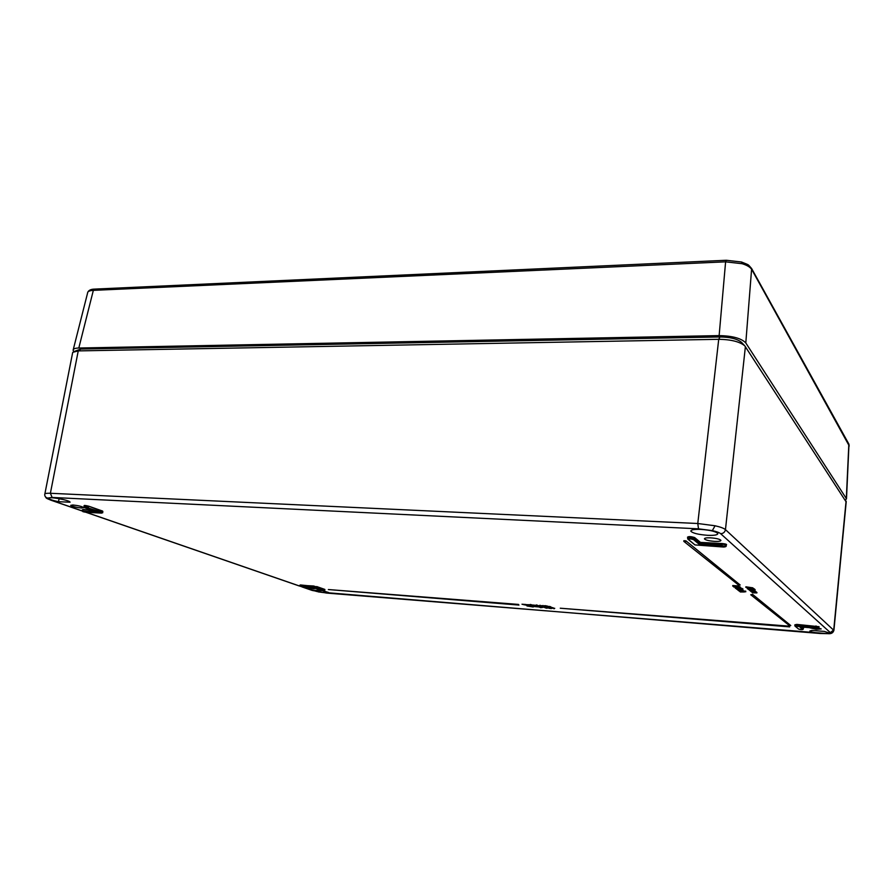 <?xml version="1.0" encoding="UTF-8"?>
<svg xmlns="http://www.w3.org/2000/svg" width="894" height="894" viewBox="0 0 894 894"><rect width="100%" height="100%" fill="white"/><g stroke="black" fill="none" stroke-linecap="round" stroke-linejoin="round"><path stroke-width="1.34" d="M849.255 445.961L751.798 269.586C750.39 267.228 747.172 265.261 742.132 263.708L725.604 261.83L93.345 290.36C89.869 290.539 87.958 291.299 87.612 292.64M741.629 262.054C749.932 265.54 747.261 263.663 751.642 268.58L745.797 342.938L846.327 498.539L848.842 444.005M745.797 342.938C741.383 338.323 732.499 335.876 719.134 335.608L725.604 261.83L726.274 260.266L741.461 261.998L742.132 263.708M726.14 260.277L94.697 289.097L93.345 290.36L78.806 348.023L719.134 335.608M78.806 348.023C75.118 348.09 73.207 348.828 73.096 350.258L73.822 351.588M845.512 500.271L846.327 498.539M751.463 268.245L848.987 444.284L846.484 498.919M85.846 512.262L299.479 586.051L314.062 587.894L323.65 590.867L316.029 587.816L300.462 586.33L318.812 592.007L819.943 633.477L828.146 633.656L830.358 632.628L720.642 533.696C719.357 532.601 716.586 531.584 712.328 530.623L698.516 528.835L697.778 523.504L715.077 525.773C720.408 526.979 723.872 528.265 725.459 529.628L833.901 630.415M322.879 590.778L328.601 592.499L324.958 592.756C318.8 592.074 314.934 591.236 313.369 590.23L322.052 590.632M707.69 535.316C698.404 534.601 692.783 533.226 690.85 531.192C690.794 529.773 694.124 529.181 700.851 529.393C710.205 530.108 715.859 531.483 717.804 533.517C717.837 534.958 714.462 535.562 707.69 535.316M824.357 631.41L828.883 632.885C828.716 633.567 826.078 633.734 820.949 633.365C814.624 632.751 810.903 631.969 809.819 631.03L811.875 630.393L824.357 631.41M72.861 504.987L70.727 505.356C72.515 506.563 76.135 507.457 81.589 508.027L83.745 507.647C81.957 506.44 78.337 505.557 72.861 504.987M306.195 587.269L313.425 588.744L315.537 588.42M809.182 627.644L816.233 629.287L821.24 628.951L818.736 628.08M710.607 537.842C706.472 537.696 704.405 538.043 704.427 538.892C705.589 540.11 709.02 540.937 714.697 541.384C718.854 541.54 720.933 541.183 720.922 540.322C719.748 539.116 716.306 538.289 710.607 537.842M789.67 626.884L789.413 626.18L560.259 608.211L789.67 626.884L789.413 626.18M790.777 625.554L752.547 594.354L750.748 594.756L789.212 625.431L790.777 625.554L752.547 594.354M732.711 586.073L738.377 586.464L738.187 585.738L739.137 586.609L732.845 586.185L732.756 585.536L738.176 585.905M733.762 586.855L733.996 586.263M739.148 586.553L740.388 587.067M754.089 589.157L755.084 590.074L749.898 589.615M750.804 589.146L752.513 589.068M754.447 590.621L755.128 590.99M755.139 591.336L755.754 592.007L754.938 591.951L756.235 591.895M756.257 592.096L756.927 592.454M524.487 604.411L526.801 605.316L521.984 604.21L526.018 604.512M521.984 604.21L524.521 604.869M526.007 604.646L529.941 604.735M530.321 604.88L534.199 605.707L529.796 604.858M532.444 605.048L533.863 605.104M530.377 604.456L532.533 605.093M533.852 605.16L535.45 605.294M536.813 606.031L538.121 605.953L535.439 605.428L538.926 605.841L536.825 605.83M535.439 605.406L536.568 604.936L538.423 605.707M539.026 605.696L542.278 605.674M314.107 587.917L302.273 586.956M58.479 501.702C52.813 500.506 49.595 499.4 48.812 498.405C47.516 496.125 69.866 500.137 70.09 502.204L58.479 501.702L59.138 498.662M553.721 608.345L551.33 608.144L552.391 607.574L554.392 608.367L551.721 608.076M551.374 607.719L552.391 607.574M547.787 607.417L550.916 607.808M546.167 607.708L547.541 607.808M547.508 608.11L543.731 607.328L546.826 607.574L545.407 607.909L546.86 608.222L547.676 607.696M543.731 607.328L546.826 607.574M542.334 607.216L543.139 606.948M540.389 607.674L541.697 607.596L539.037 607.082L542.49 607.495L540.412 607.484M539.037 607.06L540.166 606.59L542.01 607.361M537.406 606.814L539.048 606.97M532.858 606.445L534.858 606.624M535.126 606.635L537.484 606.847M531.517 606.344L533.249 606.981L526.979 605.976L532.858 606.367M526.979 605.976L529.326 606.188M529.248 606.154L531.595 606.378M550.648 606.713L548.57 606.344L551.296 607.194M547.273 606.166L547.642 606.97L545.597 606.534M545.575 606.735L546.916 606.657L544.267 605.719L547.296 605.987L544.781 606.143M542.3 605.841L543.105 605.562M752.592 588.442L754.145 588.699L753.843 589.291L747.295 588.654L754.078 589.235M745.831 587.358L752.86 588.23L747.44 588.196L745.875 586.81L752.893 587.85M740.232 590.766L742.244 590.912M743.26 590.979L745.73 591.157L745.797 591.783L743.093 591.593L744.479 591.694M741.942 589.995L737.718 589.984L741.372 589.939L736.779 589.258L741.327 589.571L743.216 590.666M739.852 590.431L740.02 591.102L738.41 590.554L740.221 590.163M742.098 588.744L742.936 588.923M740.009 588.341L742.031 588.788L740.835 589.023L735.393 588.263L740.713 588.923L741.461 588.8L740.053 587.805L742.076 588.42M735.784 587.559L736.421 587.537M737.796 588.766L738.701 588.207M738.679 588.509L739.304 588.554M740.198 585.022L685.933 540.836L683.854 540.725L683.809 541.362L738.399 584.899L740.198 585.022L685.933 540.836M518.933 605.082L518.464 604.422L328.366 589.548L518.933 605.082L518.464 604.422M698.516 528.835L52.109 497.444L47.594 498.081C45.516 497.477 44.566 496.159 44.756 494.125C44.979 493.421 46.857 493.142 50.388 493.276L697.778 523.504L718.72 339.307L78.247 350.895L72.76 352.325L72.537 353.186L44.868 493.913M846.205 501.992L744.803 345.866C739.807 341.698 731.113 339.508 718.72 339.307L720.005 336.96C730.197 337.094 737.382 338.893 741.562 342.391L741.662 342.503M74.303 351.42L80.873 349.051L720.005 336.96M699.611 544.625L693.576 539.652C690.805 538.78 688.995 538.691 688.134 539.373L694.962 544.915L723.525 547.016C726.587 546.815 726.14 546.424 722.184 545.843L699.611 544.625L700.449 542.39L722.173 543.541C725.883 543.932 727.247 544.412 726.274 545.005L722.229 544.055L700.103 542.87L694.191 537.976C691.386 537.015 689.24 536.858 687.754 537.517L687.486 537.205C688.615 536.299 691.006 536.422 694.66 537.573L700.449 542.39M551.71 608.166L554.068 608.378M554.012 608.803L554.749 608.322M552.336 607.998L554.392 608.367M550.469 608.512L549.229 608.278L550.503 608.311M548.871 608.278L551.576 608.535L548.871 608.278M549.687 608.155L548.111 607.842L549.721 607.886M548.972 606.378L550.592 607.138M544.77 606.266L547.206 606.59L545.374 605.64M544.222 606.143L545.318 606.065M543.139 605.551L542.289 605.886L543.105 605.529M539.976 605.64L542.837 606.434L539.361 605.953L540.032 605.216M542.077 606.177L539.473 605.786L542.077 606.177M540.233 605.73L541.675 606.009M755.754 592.119L756.916 592.912L752.603 592.823L756.346 592.856L751.899 592.264L755.62 592.241L751.094 591.381M751.072 591.593L755.687 591.381M749.239 590.107L753.832 590.431L754.424 590.867L753.586 591.012L755.128 591.448L750.781 591.359L754.514 591.347L750.077 590.789L753.821 590.766L749.25 589.951M749.653 589.973L748.054 589.157L753.407 590.129L754.391 589.962L752.48 589.492L755.084 589.481M750.446 588.867L747.887 588.654L750.446 588.867M744.445 591.973L740.254 591.962L743.886 591.917L739.349 590.968M739.327 591.247L745.73 591.157M740.21 590.342L743.238 590.442M743.182 590.979L742.244 590.755M742.221 591.18L739.047 590.509M739.025 590.677L740.21 591.035M742.288 589.28L742.903 589.425L741.942 589.347L742.333 588.744M736.343 588.911L741.025 589.325L736.365 588.654M735.103 587.637L735.751 587.783L735.125 587.38M733.75 587L740.388 587.503L733.75 587M736.678 586.933L734.343 587L735.784 587.369L739.751 587.447L736.678 586.933M738.153 586.285L738.925 585.849M752.491 594.879L750.748 594.756M685.866 541.462L683.809 541.362M789.368 626.649L560.259 608.211M518.397 604.847L328.366 589.548M96.764 511.938L83.153 511.267C82.025 511.491 83.008 511.826 86.092 512.273L299.49 585.995M799.627 626.873L816.747 628.247C819.161 628.247 818.926 628.035 816.021 627.61L795.157 626.225L798.755 629.152L802.79 629.477L799.728 626.884M86.182 512.284L101.76 512.698L88.003 507.881L84.606 507.691L83.79 507.01L84.662 506.853L88.338 507.568L88.562 506.563L84.863 505.848L83.801 506.943M88.003 507.881L102.084 512.396L102.318 511.402L88.897 506.25L102.642 511.089M300.462 586.33L300.496 585.246L299.479 586.062L313.626 587.09L324.734 590.632M324.88 589.85L324.198 590.677M712.328 530.623L715.077 525.773M47.594 498.081L51.439 500.305L82.17 510.921M50.768 500.148L51.439 500.305M828.146 633.656L829.04 633.656M830.358 632.628L833.744 629.868L846.07 501.132M299.792 585.235L313.649 585.995L324.723 589.716M82.326 509.837L90.875 509.893M84.114 505.881C83.69 505.211 85.288 505.333 88.897 506.25M794.878 624.817L796.811 624.403L819.116 626.705L794.922 624.951M802.499 627.107L803.304 628.191M80.873 349.051L78.247 350.895L50.388 493.276L52.109 497.444M745.395 346.604L725.459 529.628C724.9 532.209 723.302 533.573 720.642 533.696M795.157 626.225L796.766 625.722L815.987 627.253L816.021 625.934M816.021 627.61L818.826 627.901M796.811 626.068L796.811 624.403M803.214 628.393L801.75 627.04M800.387 626.94L803.136 629.197L803.561 627.99M316.029 587.816L316.442 586.799L313.749 586.296L300.406 584.944M324.868 589.437L316.711 586.553M313.716 587.392L313.649 585.995M101.637 513.122L86.115 512.284L82.147 511.01L83.198 509.871L82.159 510.943M101.76 512.698L102.687 512.798M102.922 511.804L101.547 513.122M83.153 511.267L95.613 511.547M92.205 510.351L83.041 509.468M84.639 507.703L96.965 512.005M694.604 544.625L687.654 538.803C689.129 538.154 691.252 538.311 694.035 539.261L694.66 537.573M726.263 545.139L726.107 546.424M693.576 539.652L694.035 539.261L699.957 544.144L722.117 545.34L722.173 543.541M722.184 545.843L726.129 546.301L723.57 547.016M311.95 590.353L312.52 590.498M321.281 590.42L314.051 587.894M96.887 511.994L84.539 507.669M799.661 626.873L816.747 628.247M723.537 547.027L694.962 544.915M687.654 538.803L688.134 539.373M87.847 292.081C88.875 290.181 91.065 289.187 94.418 289.108M87.578 293.031L73.286 349.498M321.337 590.442L323.662 590.867L324.734 590.599L324.712 589.705M44.801 495.544C46.577 498.64 45.203 497.802 51.07 500.249L82.147 510.988M302.049 586.933L312.207 590.442L326.567 593.068L828.492 633.701C831.487 633.902 833.297 632.717 833.923 630.125L833.923 630.125M833.934 630.136L846.238 501.545M744.803 345.866L741.562 342.391M816.758 628.247L818.837 627.856L818.926 626.906M794.822 625.811L794.878 624.895M794.822 625.845L798.588 629.085C800.812 629.745 802.343 629.801 803.17 629.242L803.237 628.191M687.654 538.68L687.754 537.517"/></g></svg>
